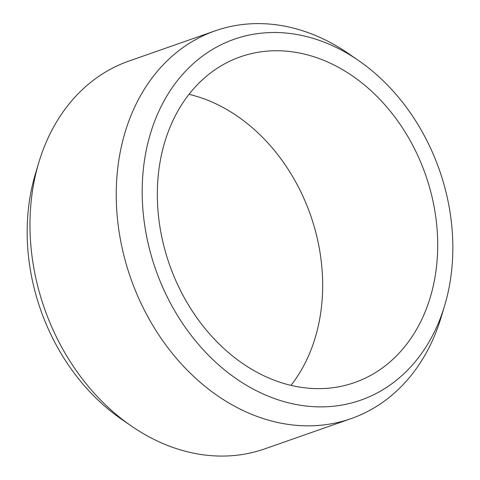 <?xml version="1.0" encoding="UTF-8"?>
<svg xmlns="http://www.w3.org/2000/svg" width="480" height="480" viewBox="0 0 480 480"><rect width="100%" height="100%" fill="white"/><g stroke="black" fill="none" stroke-linecap="round" stroke-linejoin="round"><path stroke-width="0.72" d="M290.988 385.362A172.584 135.684 70.7 0 0 310.536 215.13A172.584 135.684 70.7 0 0 189.012 94.32M358.818 60.708L349.002 53.916A205.458 161.526 70.7 0 0 215.196 30.828L128.922 61.056A205.458 161.526 70.7 0 0 38.79 162.606L35.364 174.042A191.22 150.336 70.7 0 0 121.182 418.974L130.998 425.766A205.458 161.526 70.7 0 0 168.03 445.608A205.458 161.526 70.7 0 0 264.804 448.854L351.078 418.626A205.458 161.526 70.7 0 0 441.21 317.076L444.636 305.64A191.22 150.336 70.7 0 0 358.818 60.708A191.22 150.336 70.7 0 0 148.656 139.938A191.22 150.336 70.7 0 0 270.678 397.134A191.22 150.336 70.7 0 0 444.636 305.64M273.294 379.836A172.584 135.684 70.7 0 0 354.582 382.566A172.584 135.684 70.7 0 0 425.568 174.822A172.584 135.684 70.7 0 0 240.45 56.814A172.584 135.684 70.7 0 0 158.382 215.022A172.584 135.684 70.7 0 0 273.294 379.836M215.196 30.828A205.458 161.526 70.7 0 0 117.498 219.168A205.458 161.526 70.7 0 0 254.304 415.38A205.458 161.526 70.7 0 0 351.078 418.626M38.79 162.606A205.458 161.526 70.7 0 0 130.998 425.766"/></g></svg>
